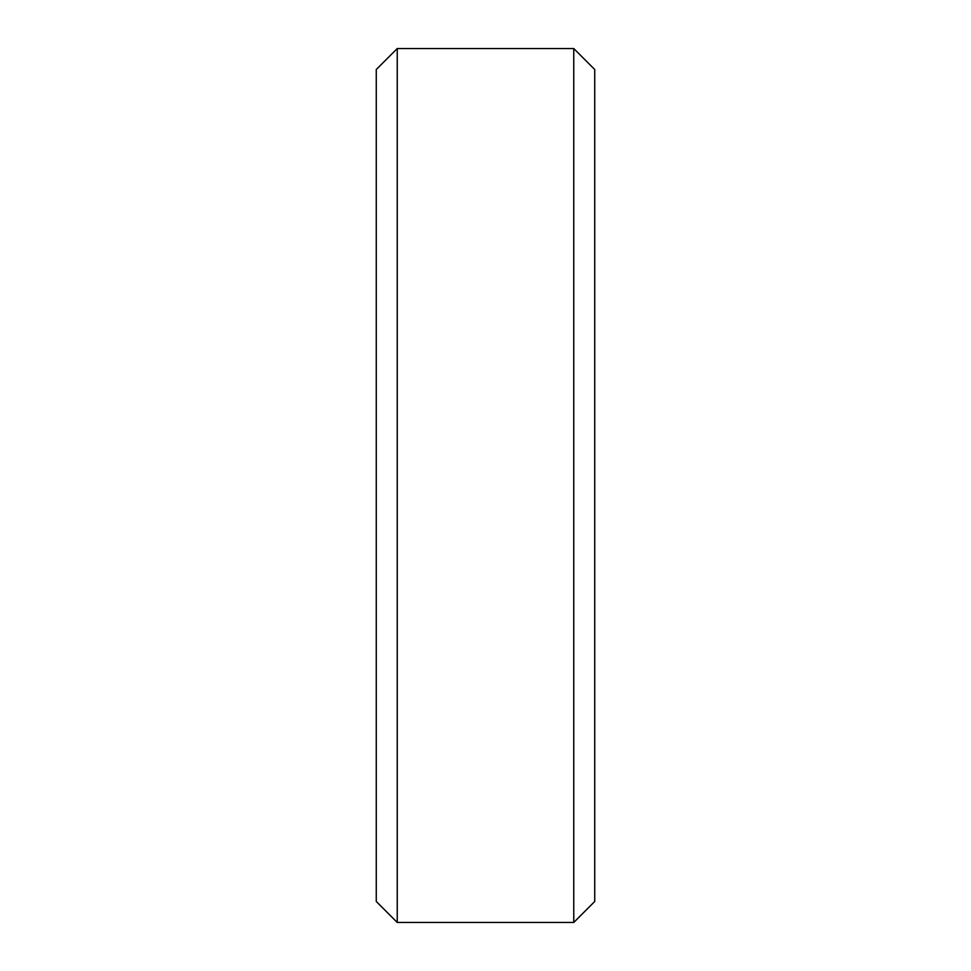 <?xml version="1.0" encoding="UTF-8"?>
<svg xmlns="http://www.w3.org/2000/svg" width="971" height="971" viewBox="0 0 971 971"><rect width="100%" height="100%" fill="white"/><g stroke="black" fill="none" stroke-linecap="round" stroke-linejoin="round"><path stroke-width="1.46" d="M397.236 48.55L376.263 69.524L397.236 48.55L573.764 48.55L397.236 48.55L397.236 922.45L573.764 922.45L594.738 901.476L573.764 922.45L397.236 922.45L376.263 901.476L397.236 922.45M573.764 48.55L594.738 69.524L573.764 48.55L573.764 922.45M376.263 69.524L376.263 901.476M594.738 69.524L594.738 901.476"/></g></svg>
